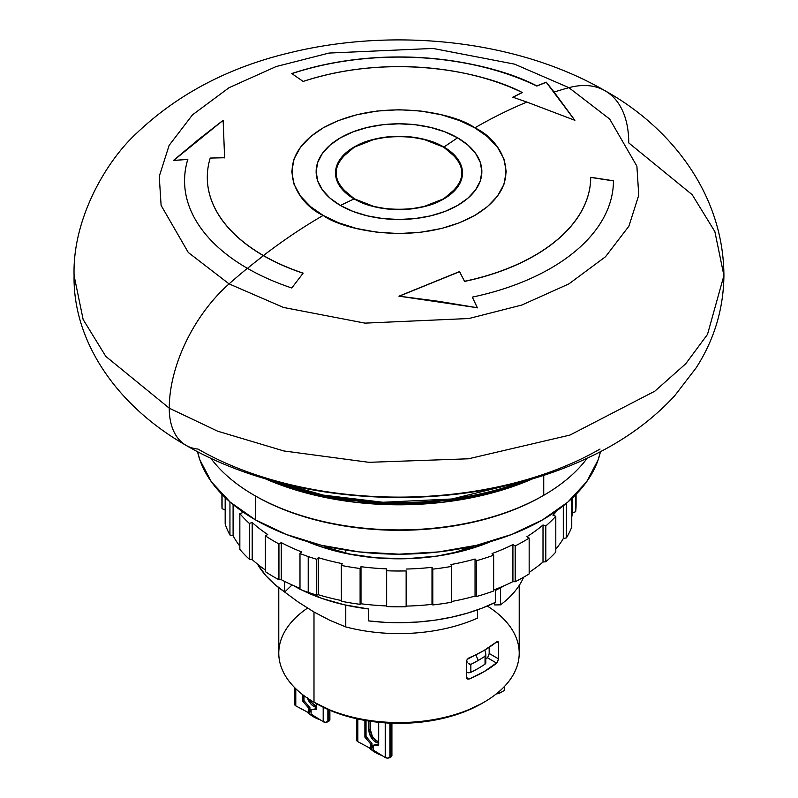 <?xml version="1.0" encoding="UTF-8"?>
<svg xmlns="http://www.w3.org/2000/svg" width="798" height="798" viewBox="0 0 798 798"><rect width="100%" height="100%" fill="white"/><g stroke="black" fill="none" stroke-linecap="round" stroke-linejoin="round"><path stroke-width="1.2" d="M368.606 747.407L375.798 752.763A35.74 20.638 60 0 0 381.883 755.417L375.798 752.763A35.74 20.638 60 0 1 368.706 747.497M487.289 606.041A120.219 69.406 180 0 1 484.007 702.22A120.219 69.406 180 0 1 313.993 702.23L316.287 703.557A116.967 67.531 0 0 0 481.713 703.547L463.987 711.946L443.758 718.19L421.823 722.03L399 723.327L376.177 722.03L354.242 718.19L334.013 711.946L313.993 702.23A120.219 69.406 0 0 0 445.005 717.272A120.219 69.406 0 0 0 519.219 653.143L519.219 585.433M306.572 711.597L313.764 716.953L319.848 719.606A35.74 20.638 60 0 1 313.764 716.953A35.74 20.638 60 0 1 306.681 711.686M313.993 612.026L313.993 702.23L313.993 612.026L298.043 601.921L282.223 590.231L298.043 601.921L313.993 612.026L329.943 620.345L313.993 612.026M494.71 604.944L494.71 602.69L494.71 604.944L500.506 604.834A128.338 74.094 0 0 0 523.618 577.213A128.338 74.094 180 0 1 500.506 604.834L494.71 604.944M466.391 677.462L466.391 661.542L467.199 659.348L469.094 657.801A120.219 69.406 0 0 0 496.665 641.881L498.002 641.562L498.551 642.979L498.551 658.889L496.665 663.108A120.219 69.406 180 0 1 469.094 679.028L467.199 679.028L466.391 677.462L469.094 679.028L467.189 679.028L466.391 677.462L466.391 661.542L467.199 659.348L484.007 650.49L496.665 641.881L498.551 642.979L498.551 658.889L497.393 662.32L484.007 671.716L469.094 679.028L466.391 677.462M391.908 723.207L391.908 755.616A3.252 1.875 0 0 1 390.96 756.943L390.96 723.168L390.96 756.943L387.599 758.1L385.304 757.551A3.252 1.875 0 0 1 385.215 757.501L373.155 749.98L385.215 757.501L385.215 722.858L385.215 757.501A3.252 1.875 0 0 0 385.304 757.551L385.304 722.868L385.304 757.551A3.252 1.875 0 0 0 389.903 757.551L389.903 723.128L389.903 757.551L391.798 756.095L391.798 755.127M357.733 741.631L357.733 718.988L357.733 741.631A3.252 1.875 0 0 0 357.823 741.681L357.823 719.008L357.823 741.681L370.861 748.654L357.823 741.681A3.252 1.875 0 0 1 357.733 741.631A3.252 1.875 0 0 1 356.786 740.305L357.733 741.631M329.883 710.28L329.883 719.796A3.252 1.875 0 0 1 328.926 721.123L325.574 722.29L323.27 721.741A3.252 1.875 0 0 1 323.19 721.681L311.12 714.16L323.19 721.681L323.19 707.228L323.19 721.681A3.252 1.875 0 0 0 323.27 721.741L323.27 707.267L323.27 721.741A3.252 1.875 0 0 0 327.868 721.741L327.868 709.412L327.868 721.741L328.926 721.123L328.926 709.871L328.926 721.123L329.764 719.317M295.699 705.821L295.699 688.654L295.699 705.821A3.252 1.875 0 0 0 295.789 705.871L295.789 688.744L295.789 705.871L308.826 712.833L295.789 705.871A3.252 1.875 0 0 1 295.699 705.821A3.252 1.875 0 0 1 294.751 704.494L295.699 705.821M500.506 587.817L500.506 604.834L500.506 587.817M485.413 651.637L484.845 650.071L485.753 653.273L485.044 656.155L485.723 654.909M478.261 660.445A112.099 64.718 0 0 0 485.044 656.155A112.099 64.718 180 0 1 478.261 660.445L475.817 654.799L478.261 660.445A112.099 64.718 180 0 1 470.85 664.355A112.099 64.718 0 0 0 478.261 660.445M543.169 495.628A203.071 117.246 180 0 1 255.41 495.957L255.41 519.837A203.071 117.246 0 0 0 464.735 547.867A203.071 117.246 0 0 0 600.455 451.678L598.171 459.808L586.61 481.802L567.847 502.072L542.59 519.837L511.817 534.421L476.715 545.253L438.621 551.927L399 554.181L359.379 551.927L321.285 545.253L286.183 534.421L255.41 519.837L255.41 495.957A203.071 117.246 0 0 0 542.59 495.957L543.747 495.299A204.697 118.184 180 0 1 254.263 495.299L255.41 495.957L254.263 495.299A204.697 118.184 0 0 0 543.737 495.299A204.697 118.184 180 0 1 543.737 495.299L543.737 475.369L543.737 495.299A204.697 118.184 0 0 0 587.148 458.281A204.697 118.184 180 0 1 543.747 495.299M210.852 458.281A204.697 118.184 0 0 0 254.263 495.299A204.697 118.184 180 0 1 254.253 495.299A204.697 118.184 180 0 1 210.852 458.281M197.545 451.678A203.071 117.246 0 0 0 255.41 519.837L230.153 502.072L211.39 481.802L199.829 459.808L197.545 451.678M316.646 703.756L316.646 709.272L316.646 703.756M304.008 700.644L302.861 701.312L302.861 694.819L302.861 701.312L308.826 708.325L308.826 712.833L308.826 708.325L302.861 701.312L304.008 700.644L309.923 707.607L308.826 708.325L309.923 707.607L304.008 700.644L304.008 695.686L304.008 700.644M469.443 664.305L470.85 664.355L468.207 663.387L469.443 664.305M467.229 662.121L466.471 660.674L467.229 662.121M311.12 714.16L311.12 709.651L316.646 709.272L311.12 709.651L316.646 708.684L311.12 709.651L311.12 714.16M309.923 712.145L309.923 707.607L309.923 712.145L308.826 712.833L309.923 712.145M378.681 744.504L374.342 744.803L378.681 744.504M371.958 747.965L371.958 743.427L366.043 736.464L366.043 720.594L366.043 736.464L364.895 737.123L364.895 720.395L364.895 737.123L370.861 744.145L370.861 748.654L370.861 744.145L364.895 737.123L366.043 736.464L371.958 743.427L370.861 744.145L371.958 743.427L371.958 747.965L370.861 748.654L371.958 747.965M378.681 722.3L378.681 745.083L373.155 745.472L374.342 744.803L373.155 745.472L378.681 745.083L378.681 722.3M485.792 662.829L485.044 664.116A112.099 64.718 0 0 1 470.85 672.315L468.616 672.754L466.391 672.155L466.471 660.894L466.471 672.205A3.252 1.875 0 0 0 470.85 672.315L470.85 664.355L470.85 672.315A112.099 64.718 0 0 0 485.044 664.116L485.044 656.155L485.044 664.116A3.252 1.875 0 0 0 485.802 662.919L485.802 654.061M489.174 653.472L489.174 647.318L489.174 653.472L498.551 658.889L489.174 653.472L488.635 655.836L489.174 653.472M488.047 656.924L487.339 657.722L496.665 663.108L487.339 657.722A107.221 61.905 0 0 1 485.802 658.978A107.221 61.905 0 0 0 487.339 657.722L488.635 655.836M477.533 618.101L477.533 609.842L477.533 618.101A128.338 74.094 180 0 1 345.763 626.919A128.338 74.094 0 0 0 477.533 618.101M345.763 550.081L345.763 553.134L345.763 550.081M345.763 605.113L345.763 626.919L329.943 620.345L345.763 626.919L345.763 605.113M373.155 749.98L373.155 745.472L373.155 749.98M498.012 641.562L498.551 642.979L496.665 641.881L497.393 641.492M496.097 693.921L498.94 693.562L497.643 692.814L498.94 693.562L498.94 691.726L498.94 693.562L504.685 690.25L498.94 693.562L496.276 693.931M278.781 587.687L278.781 653.143A120.219 69.406 0 0 0 313.993 702.23A120.219 69.406 180 0 1 313.993 702.22A120.219 69.406 180 0 1 307.499 608.126M307.4 697.751L311.13 704.205L313.764 706.34L316.646 707.277A9.746 5.626 60 0 1 307.529 698.19M309.913 699.756A9.746 5.626 -120 0 0 316.646 706.22L312.507 703.417L309.913 699.746M504.685 690.25L504.685 686.23L504.685 690.25M368.905 730.21L369.424 733.562L373.155 740.025L375.798 742.15L378.681 743.088A9.746 5.626 60 0 1 368.905 730.21L370.282 729.422A9.746 5.626 -120 0 0 378.681 742.03L374.541 739.227L372.297 736.215L370.282 729.422L368.905 730.21L368.905 721.063L368.905 730.21M370.282 721.262L370.282 729.422L370.282 721.262M521.443 481.932L451.877 498.989L382.94 502.261L323.399 495.119L276.557 481.932A227.44 131.311 180 0 0 521.443 481.932M600.026 449.045A284.297 164.139 180 0 1 197.974 449.045A81.226 46.892 -60 0 1 185.894 445.264A81.226 46.892 -60 0 1 169.256 408.187L105.805 356.387L83.142 319.509L74.084 275.549L83.142 319.509L105.805 356.387L169.256 408.187A113.715 65.655 -60 0 1 229.076 283.889L188.298 252.497L161.106 205.405L159.251 176.378L169.106 145.396L192.478 114.852L229.076 87.68L276.138 66.553L329.035 53.057L432.985 48.439L514.55 64.139L568.924 87.68A113.715 65.655 -60 0 1 605.453 90.992A113.715 65.655 -60 0 1 628.744 142.902L692.195 194.702L714.858 231.58L723.916 275.549L707.507 334.402L685.761 363.738L654.839 391.18L569.991 435.06L468.496 458.79L368.895 462.321L283.829 450.95L217.664 431.199L169.256 408.187L217.664 431.199L283.829 450.95L368.895 462.321L468.496 458.79L569.991 435.06L654.839 391.18L685.761 363.738L707.507 334.402L723.916 275.549C723.537 308.776 714.32 339.499 696.245 367.708L674.669 395.798C653.831 418.342 628.714 437.164 599.308 452.286C563.498 470.67 523.877 483.498 480.426 490.76C378.88 507.987 265.874 491.777 186.074 445.374C114.134 404.217 72.798 339.07 74.084 275.549C72.399 219.64 105.476 161.655 136.867 132.997C178.084 93.855 229.265 67.052 290.412 52.608C395.459 27.012 518.092 40.269 605.193 90.842C669.103 126.293 723.467 192.458 723.916 275.549M574.859 120.428L546.241 82.154L536.845 85.925A214.443 123.81 180 0 0 291.779 73.546L303.15 81.436A191.7 110.673 180 0 1 522.221 92.498L512.825 97.176L526.909 102.084A519.857 300.148 120 0 0 474.82 127.87C500.037 138.912 529.902 182.423 474.82 215.42C417.663 247.22 342.312 229.984 323.18 215.42C297.963 204.368 268.098 160.867 323.18 127.87C380.337 96.069 455.688 113.306 474.82 127.87A519.857 300.148 -60 0 1 526.909 102.084L512.825 97.176L522.221 92.498C484.875 72.598 393.763 51.88 303.15 81.436L291.779 73.546C393.145 40.489 495.059 63.66 536.845 85.925L546.241 82.154L554.121 92.079A519.857 300.148 -60 0 1 568.924 87.68L514.55 64.139L432.985 48.439L329.035 53.057L276.138 66.553L229.076 87.68L192.478 114.852L169.106 145.396L159.251 176.378L161.106 205.405L188.298 252.497L229.076 283.889A519.857 300.148 -60 0 1 247.37 268.318A214.443 123.81 180 0 1 187.819 159.271L173.415 160.498L198.243 139.73L223.141 120.299L224.617 157.745L210.213 158.064A191.7 110.673 0 0 0 263.45 255.55A519.857 300.148 -60 0 1 323.18 215.42L338.242 222.652L356.417 228.457L377.025 232.238L399 233.545L420.975 232.238L441.583 228.457L459.758 222.652L474.82 215.42L487.349 206.722L497.403 196.228L503.947 184.328L506.221 171.64L503.947 158.962L497.403 147.061L487.349 136.568L474.82 127.87L459.758 120.638L441.583 114.832L420.975 111.052L399 109.735L377.025 111.052L356.417 114.832L338.242 120.638L323.18 127.87L310.651 136.568L300.597 147.061L294.053 158.962L291.779 171.64L294.053 184.328L300.597 196.228L310.651 206.722L323.18 215.42A519.857 300.148 120 0 0 263.45 255.55A191.7 110.673 180 0 1 207.3 177.286A191.7 110.673 180 0 1 210.213 158.064L224.617 157.745L223.141 120.299L173.415 160.498L187.819 159.401A214.443 123.81 0 0 0 184.557 180.837A214.443 123.81 0 0 1 187.819 159.401L187.819 159.271A214.443 123.81 180 0 0 184.557 180.767A214.443 123.81 180 0 0 247.37 268.318A519.857 300.148 120 0 0 229.076 283.889L283.45 307.439L365.015 323.13L468.965 318.512L521.862 305.026L568.924 283.889L605.522 256.727L628.894 226.183L638.749 195.191L636.894 166.164L609.702 119.082L568.924 87.68A519.857 300.148 120 0 0 554.121 92.079L546.241 82.154L536.845 86.064A214.443 123.81 0 0 0 316.826 66.543M303.07 273.235A191.7 110.673 180 0 1 263.45 255.679A519.857 300.148 120 0 0 247.46 268.367A519.857 300.148 -60 0 1 263.45 255.679A191.7 110.673 180 0 1 207.3 177.356A191.7 110.673 0 0 0 207.3 177.415A191.7 110.673 0 0 0 263.45 255.679A191.7 110.673 0 0 0 303.07 273.235M354.103 198.882A3.252 1.875 120 0 0 354.292 198.782C374.9 212.737 423.149 212.737 443.708 198.782C467.887 181.565 467.887 164.358 443.708 147.161A3.252 1.875 120 0 0 443.897 147.041A63.491 36.658 180 0 1 443.897 198.882A63.491 36.658 180 0 1 354.103 198.882L340.417 205.465A82.852 47.83 180 0 1 340.417 137.815A82.852 47.83 180 0 1 457.583 137.815L443.897 147.041A63.491 36.658 0 0 0 354.103 147.041A63.491 36.658 0 0 0 354.103 198.882A63.491 36.658 180 0 1 354.103 147.041A63.491 36.658 180 0 1 443.897 147.041A3.252 1.875 -60 0 1 443.708 147.161L424.107 139.47L411.958 137.246L399 136.468L386.042 137.246L373.893 139.47L354.292 147.161L340.975 158.473L337.115 165.495L335.778 172.967L337.115 180.448L340.975 187.47L354.292 198.782L373.893 206.473L386.042 208.697L399 209.475L411.958 208.697L424.107 206.473L443.708 198.782L457.025 187.47L460.885 180.448L462.222 172.967L460.885 165.495L457.025 158.473L443.708 147.161C423.1 133.196 374.851 133.206 354.292 147.161C330.113 164.378 330.113 181.585 354.292 198.782A3.252 1.875 -60 0 1 354.103 198.882A63.491 36.658 0 0 0 443.897 198.882A63.491 36.658 0 0 0 443.897 147.041L457.583 137.815A82.852 47.83 180 0 1 457.583 205.465A82.852 47.83 180 0 1 340.417 205.465L354.103 198.882M527.518 480.276A227.44 131.311 180 0 1 270.482 480.276A227.44 131.311 0 0 0 527.518 480.276M265.225 478.76A220.936 127.56 0 0 0 532.775 478.76L521.752 483.309L483.548 495.089L442.102 502.351L399 504.805L355.898 502.351L314.452 495.089L276.248 483.309L265.215 478.76M613.443 180.907L590.7 177.415A191.7 110.673 180 0 1 464.566 281.415L459.568 271.699L399 296.297L459.568 271.559L399 296.158L477.344 307.739L438.232 301.255L399 296.158L459.568 271.559L464.566 281.415A191.7 110.673 0 0 0 590.7 177.415L590.7 177.286A191.7 110.673 180 0 1 464.566 281.285A191.7 110.673 0 0 0 590.7 177.286L613.443 180.767A214.443 123.81 180 0 1 472.346 297.115L477.344 307.739L472.346 297.115A214.443 123.81 180 0 0 613.443 180.767L590.7 177.286L613.443 180.907M477.344 307.868L472.346 297.245L477.344 307.868M224.617 157.874L223.141 120.428L194.692 142.742L173.415 160.637L223.141 120.299L224.567 156.578M522.221 92.638L512.825 97.306L522.221 92.638M291.908 73.635A214.443 123.81 0 0 1 536.845 86.064L546.241 82.294L574.041 119.271M574.859 120.299L554.121 92.079L574.859 120.299L526.909 102.084L574.859 120.299M303.15 273.135L291.779 287.988A214.443 123.81 180 0 1 247.37 268.318A214.443 123.81 180 0 0 291.779 287.988L303.15 273.135A191.7 110.673 180 0 1 263.45 255.55A191.7 110.673 0 0 0 303.15 273.135M340.417 205.465L330.113 198.223L322.452 189.944L317.744 180.976L316.148 171.64L317.744 162.313L322.452 153.336L330.113 145.066L340.417 137.815L352.965 131.869L367.289 127.451L382.841 124.727L399 123.81L415.16 124.727L430.711 127.451L445.035 131.869L457.583 137.815L467.887 145.066L475.548 153.336L480.256 162.313L481.852 171.64L480.256 180.976L475.548 189.944L467.887 198.223L457.583 205.465L445.035 211.42L430.711 215.839L415.16 218.562L399 219.48L382.841 218.562L367.289 215.839L352.965 211.42L340.417 205.465M605.453 90.992A113.715 65.655 120 0 0 568.924 87.68L609.702 119.082L636.894 166.164L638.749 195.191L628.894 226.183L605.522 256.727L568.924 283.889L521.862 305.026L468.965 318.512L365.015 323.13L283.45 307.439L229.076 283.889A113.715 65.655 120 0 0 169.256 408.187A81.226 46.892 120 0 0 185.894 445.264M319.04 546.081A155.959 90.044 180 0 1 306.841 541.413L319.04 546.081L346.701 553.603L376.367 557.862L406.91 558.7L437.144 556.076L465.912 550.101L491.159 541.413A155.959 90.044 180 0 1 319.04 546.081M495.319 602.4L495.319 590.46A149.455 86.294 0 0 0 504.565 585.562L495.319 590.46L495.319 602.4L481.783 608.266L467.179 613.203L451.708 617.163L435.558 620.086L418.94 621.941L402.062 622.689L385.145 622.34L368.407 620.884A149.455 86.294 0 0 0 495.319 602.4M368.407 608.944L368.407 620.884L368.407 608.944L344.646 604.864L322.372 598.57L301.883 590.071A149.455 86.294 0 0 0 368.407 608.944M293.435 585.562A149.455 86.294 0 0 0 299.988 589.114L293.425 585.562M284.716 592.026L284.716 581.453L284.716 592.026L274.562 584.216L265.993 575.787L257.415 564.056A149.455 86.294 0 0 0 284.716 592.026L292.048 584.944L284.716 592.026M221.924 494.331L221.924 504.585A177.076 102.234 0 0 0 222.063 508.705L225.325 509.982L222.063 508.705A177.076 102.234 180 0 1 222.063 500.456M229.944 535.009A177.076 102.234 180 0 1 225.176 524.096A177.076 102.234 0 0 0 229.944 535.009L229.944 501.892L229.944 535.009L233.096 535.797L229.944 535.009M239.849 546.191A173.824 100.358 180 0 1 233.096 535.797A173.824 100.358 0 0 0 239.849 546.191M249.345 559.228A177.076 102.234 180 0 1 239.849 549.403A177.076 102.234 0 0 0 249.345 559.228L249.345 523.418A177.076 102.234 180 0 1 239.849 513.593L239.849 549.403L239.849 513.593A177.076 102.234 0 0 0 249.345 523.418L252.188 522.5L252.188 559.568L249.345 559.228L249.345 523.418L252.188 522.5L252.188 559.568L249.345 559.228M265.365 570.011A173.824 100.358 180 0 1 252.188 559.568A173.824 100.358 0 0 0 265.365 570.011M278.941 579.737A177.076 102.234 180 0 1 265.365 571.657A177.076 102.234 0 0 0 278.941 579.737L278.941 543.917A177.076 102.234 180 0 1 265.365 535.847L265.365 571.657L265.365 535.847A177.076 102.234 0 0 0 278.941 543.917L281.275 542.61L281.275 579.677L278.941 579.737L278.941 543.917L281.275 542.61L281.275 579.677L278.941 579.737M299.988 588.316A173.824 100.358 180 0 1 281.275 579.677A173.824 100.358 0 0 0 299.988 588.316M308.218 592.365A177.076 102.234 180 0 1 299.988 589.343A177.076 102.234 0 0 0 308.218 592.365L308.218 556.545A177.076 102.234 180 0 1 299.988 553.533L299.988 589.343L299.988 553.533A177.076 102.234 0 0 0 308.218 556.545L308.218 592.365A177.076 102.234 0 0 0 316.726 595.109A177.076 102.234 180 0 1 308.218 592.365M318.392 594.749L316.726 595.109L316.726 559.298A177.076 102.234 180 0 1 308.218 556.545A177.076 102.234 0 0 0 316.726 559.298L318.392 557.682L318.392 594.749L316.726 595.109L316.726 559.298L318.392 557.682L318.392 594.749A173.824 100.358 0 0 0 341.354 600.515A173.824 100.358 180 0 1 318.392 594.749M360.107 604.325A177.076 102.234 180 0 1 341.354 601.253A177.076 102.234 0 0 0 360.107 604.325L360.107 568.505A177.076 102.234 180 0 1 341.354 565.433L341.354 601.253L341.354 565.433A177.076 102.234 0 0 0 360.107 568.505L360.995 566.7L360.995 603.767L360.107 604.325L360.107 568.505L360.995 566.7L360.995 603.767L360.107 604.325M386.651 605.941A173.824 100.358 180 0 1 360.995 603.767A173.824 100.358 0 0 0 386.651 605.941M406.142 606.739A177.076 102.234 180 0 1 386.651 606.57A177.076 102.234 0 0 0 406.142 606.739L406.142 570.919A177.076 102.234 180 0 1 386.651 570.76L386.651 606.57L386.651 570.76A177.076 102.234 0 0 0 406.142 570.919L406.142 606.739M431.997 604.365A173.824 100.358 180 0 1 406.192 606.101A173.824 100.358 0 0 0 431.997 604.365L431.997 567.308A173.824 100.358 180 0 1 406.192 569.044A173.824 100.358 0 0 0 431.997 567.308L432.795 569.124L432.795 604.944L431.997 604.365L431.997 567.308L432.795 569.124L432.795 604.944L431.997 604.365M451.698 602.191A177.076 102.234 180 0 1 432.795 604.944A177.076 102.234 0 0 0 451.698 602.191L451.698 566.371A177.076 102.234 180 0 1 432.795 569.124A177.076 102.234 0 0 0 451.698 566.371L450.9 564.555A173.824 100.358 0 0 0 475.049 559.019A173.824 100.358 180 0 1 450.9 564.555L451.698 566.371L451.698 602.191M475.049 596.076A173.824 100.358 180 0 1 451.698 601.473A173.824 100.358 0 0 0 475.049 596.076L475.049 559.019L476.635 560.655L476.635 596.475L475.049 596.076L475.049 559.019L476.635 560.655L476.635 596.475L475.049 596.076M493.653 590.989A177.076 102.234 180 0 1 476.635 596.475A177.076 102.234 0 0 0 493.653 590.989L493.653 555.169L492.067 553.533A173.824 100.358 0 0 0 512.915 544.575L515.179 545.922L515.179 581.742L512.915 581.642A173.824 100.358 180 0 1 493.653 590.011A173.824 100.358 0 0 0 512.915 581.642L512.915 544.575A173.824 100.358 180 0 1 492.067 553.533L493.653 555.169A177.076 102.234 180 0 1 476.635 560.655A177.076 102.234 0 0 0 493.653 555.169L493.653 590.989M529.164 573.902A177.076 102.234 180 0 1 515.179 581.742A177.076 102.234 0 0 0 529.164 573.902L529.164 538.081L526.899 536.735A173.824 100.358 0 0 0 543.009 524.974L545.802 525.932L545.802 561.752L543.009 562.031A173.824 100.358 180 0 1 529.164 572.346A173.824 100.358 0 0 0 543.009 562.031L543.009 524.974A173.824 100.358 180 0 1 526.899 536.735L529.164 538.081A177.076 102.234 180 0 1 515.179 545.922L515.179 581.742L512.915 581.642L512.915 544.575L515.179 545.922A177.076 102.234 0 0 0 529.164 538.081L529.164 573.902M551.039 556.994A177.076 102.234 180 0 1 545.802 561.752A177.076 102.234 0 0 0 551.039 556.994A177.076 102.234 0 0 0 555.797 552.086L555.797 516.276L553.004 515.309A173.824 100.358 0 0 0 557.044 510.56A173.824 100.358 180 0 1 553.004 515.309L555.797 516.276A177.076 102.234 180 0 1 545.802 525.932L545.802 561.752L543.009 562.031L543.009 524.974L545.802 525.932A177.076 102.234 0 0 0 555.797 516.276L555.797 552.086A177.076 102.234 180 0 1 551.039 556.994M222.063 508.705L222.063 494.481L222.063 508.705M225.176 497.553L225.176 524.096L225.176 497.553M233.096 504.545L233.096 535.797L233.096 504.545M242.692 512.675A173.824 100.358 180 0 1 240.956 510.56A173.824 100.358 0 0 0 242.692 512.675L239.849 513.593L242.692 512.675M267.699 534.54A173.824 100.358 180 0 1 252.188 522.5A173.824 100.358 0 0 0 267.699 534.54L265.365 535.847L267.699 534.54M301.654 551.917A173.824 100.358 180 0 1 281.275 542.61A173.824 100.358 0 0 0 301.654 551.917L299.988 553.533L301.654 551.917M575.937 500.456A177.076 102.234 180 0 1 575.647 511.708L575.647 494.77L575.647 511.708A177.076 102.234 0 0 0 576.076 504.585L576.076 494.331M575.647 511.708L572.395 512.934L572.395 497.962L572.395 512.934A173.824 100.358 180 0 1 571.757 516.974A173.824 100.358 0 0 0 572.395 512.934L575.647 511.708M342.242 563.627A173.824 100.358 180 0 1 318.392 557.682A173.824 100.358 0 0 0 342.242 563.627L341.354 565.433L342.242 563.627M571.757 527.039L571.757 498.56L571.757 527.039A177.076 102.234 180 0 1 566.43 537.862A177.076 102.234 0 0 0 571.757 527.039M566.43 503.279L566.43 537.862L563.298 538.6L563.298 505.842L563.298 538.6A173.824 100.358 180 0 1 555.797 549.154A173.824 100.358 0 0 0 563.298 538.6L566.43 537.862L566.43 503.279M386.701 568.874A173.824 100.358 180 0 1 360.995 566.7A173.824 100.358 0 0 0 386.701 568.874L386.651 570.76L386.701 568.874M474.441 545.782A129.964 75.032 180 0 1 446.441 554.54L454.76 552.465L474.441 545.782M351.559 554.54A129.964 75.032 180 0 1 323.559 545.782L332.367 549.114L351.559 554.54M484.007 702.22L481.713 703.547M356.786 718.779L356.786 740.305M294.751 687.716L294.751 704.494"/></g></svg>
